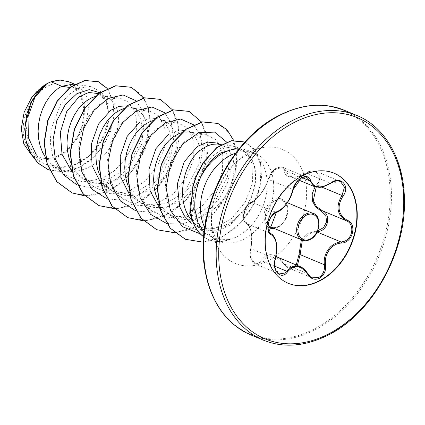 <?xml version="1.0" encoding="UTF-8"?>
<svg xmlns="http://www.w3.org/2000/svg" width="425" height="425" viewBox="0 0 425 425"><rect width="100%" height="100%" fill="white"/><g stroke="black" fill="none" stroke-linecap="round" stroke-linejoin="round"><path stroke-width="0.32" stroke-dasharray="2.12 1.59" d="M294.727 267.405L288.076 267.729L275.156 256.185L267.846 255.956L260.403 262.963L255.154 263.872L250.819 257.954L250.862 248.699C253.289 238.181 250.978 225.117 246.357 223.396C240.603 221.579 245.108 203.772 251.727 202.178L255.042 200.138C261.056 194.815 265.513 187.903 268.409 179.408L274.332 169.851L282.652 167.222L289.452 176.194L300.99 175.583L306.292 173.033L316.29 171.387L320.365 177.172L317.618 185.337L321.911 187.127M316.328 171.397L340.425 181.454L330.623 183.186L325.715 185.9L314.633 186.697M315.068 186.857L316.705 184.577C323.988 176.333 315.175 166.786 306.223 173.188C296.013 179.642 284.617 178.245 283.937 170.505C283.077 167.19 280.617 166.446 276.553 168.273C272.515 170.776 269.822 174.277 268.473 178.766A0.914 0.489 15.1 0 0 268.233 178.999C270.518 173.118 273.402 169.41 276.893 167.875C278.928 166.812 280.851 166.595 282.652 167.222L306.818 177.305L298.462 179.881L292.745 189.566C290.599 198.433 286.275 205.397 279.767 210.455L276.064 212.335C269.105 213.833 264.616 231.513 270.693 233.553C276.648 237.926 278.152 246.357 275.198 258.852L274.954 268.069L279.283 273.939L255.181 263.888M268.473 178.766C265.907 188.291 256.907 200.558 250.915 202.736C244.986 204.276 240.821 220.761 245.942 222.371C250.904 224.315 253.321 237.963 250.686 249.002C247.632 259.011 256.45 268.542 261.184 260.376C268.042 251.924 275.474 252.817 283.486 263.059C286.381 267.229 289.914 268.425 294.079 266.656L296.241 264.982M288.097 283.225A59.617 43.222 -67.4 0 1 287.916 283.151A59.617 43.222 -67.4 0 1 265.434 232.098A59.617 43.222 -67.4 0 1 301.575 175.923A59.617 43.222 -67.4 0 1 333.832 173.108A59.617 43.222 -67.4 0 1 334.013 173.182M59.553 155.035A39.201 28.422 112.6 0 0 83.077 104.885A39.201 28.422 112.6 0 0 47.324 86.381A39.201 28.422 112.6 0 0 23.8 136.531A39.201 28.422 112.6 0 0 59.553 155.035M237.639 216.431A42.383 30.728 -67.4 0 1 225.101 226.69A42.383 30.728 -67.4 0 1 202.167 228.692L197.689 226.822L210.232 229.07L223.454 226.004C228.538 223.8 233.267 220.607 237.639 216.431C259.123 197.168 260.939 160.321 243.992 151.55L234.409 148.798M239.153 148.851A47.467 34.414 -67.4 0 1 248.832 150.806A47.467 34.414 -67.4 0 1 266.735 191.457A47.467 34.414 -67.4 0 1 237.958 236.178A47.467 34.414 -67.4 0 1 229.898 239.371L215.64 239.275L203.495 232.342L196.653 222.062L193.449 208.792C192.907 202.013 193.54 195.048 195.341 187.908L190.389 202.263M202.167 228.692A42.383 30.728 -67.4 0 1 194.836 223.768A42.383 30.728 -67.4 0 1 192.759 221.441M45.358 157.223L50.049 162.865L52.572 165.07L59.649 169.224L49.146 164.842L62.071 167.206L75.655 164.332C95.444 156.74 110.187 131.973 108.832 113.348L105.634 100.592L97.798 93.298M59.649 169.224L66.603 171.19L72.951 171.557L79.448 170.685L85.914 168.613L92.183 165.415L98.079 161.192L103.456 156.092L108.173 150.275L112.11 143.926L115.175 137.254L117.289 130.464L118.426 123.776L118.564 117.406L117.736 111.557L115.977 106.415L113.374 102.149L110.027 98.892L106.728 97.022L101.633 95.832L94.823 96.634M72.154 171.796L82.593 178.798L95.71 181.289L109.549 178.473L120.206 172.258L129.375 163.327L140.792 140.861L142.263 129.45L140.808 119.388L136.68 111.6L130.363 106.882L127.048 105.91M70.529 162.297L74.715 169.973L78.922 174.914L81.446 177.113L88.522 181.273L95.476 183.239L101.825 183.605L108.322 182.734L114.787 180.662L121.056 177.459L126.953 173.241L132.329 168.141L137.047 162.323L140.983 155.975L144.043 149.297L146.163 142.513L147.3 135.825L147.438 129.455L146.609 123.606L144.851 118.463L142.248 114.198L138.901 110.941L135.602 109.071L131.458 107.971L125.757 108.184L123.696 108.683M100.821 182.957L112.157 191.133L124.95 193.481L138.423 190.522L149.042 184.333L158.217 175.413L169.639 152.92L171.137 141.488L169.671 131.399L165.538 123.638L159.237 118.936L149.781 117.975L139.639 122.326M99.402 174.34L103.588 182.022L107.796 186.958L110.319 189.162L117.396 193.322L124.35 195.288L130.698 195.654L137.195 194.783L143.661 192.711L149.929 189.508L155.826 185.289L161.202 180.189L165.92 174.367L169.857 168.024L172.917 161.346L175.036 154.557L176.173 147.873L176.311 141.504L175.477 135.655L173.724 130.512L171.121 126.246L167.774 122.99L164.475 121.12L160.331 120.02L154.631 120.227L152.57 120.732M129.694 195.006L141.031 203.182L153.823 205.53L167.296 202.571L177.916 196.35L187.106 187.42L198.544 164.937L200.01 153.515L198.544 143.453L194.416 135.692L188.11 130.98L178.649 130.023L168.512 134.374M128.276 186.389L132.462 194.071L136.669 199.006L139.193 201.211L146.269 205.365L153.223 207.336L159.572 207.697L166.069 206.826L172.534 204.754L178.803 201.556L184.7 197.338L190.076 192.233L194.793 186.416L198.73 180.067L201.79 173.395L203.91 166.605L205.047 159.922L205.185 153.553L204.351 147.703L202.597 142.561L199.994 138.29L196.648 135.038L193.348 133.163L189.205 132.069L183.504 132.276L181.443 132.781M159.768 208.34L169.904 215.231L182.708 217.579L196.169 214.62L206.789 208.425L215.964 199.5L227.407 177.028L228.884 165.612L227.412 155.545L223.284 147.773L216.984 143.028M158.063 200.499L161.335 206.12L165.543 211.055L168.066 213.26L175.143 217.414L182.097 219.38L188.445 219.746L194.942 218.875L201.407 216.803L207.671 213.605L213.573 209.387L218.949 204.282L223.667 198.464L227.603 192.116L230.663 185.443L232.783 178.654L233.92 171.971L234.058 165.601L233.224 159.747L231.471 154.61L228.868 150.338L225.521 147.087L222.222 145.212L218.078 144.112M109.549 178.473L106.489 184.678L106.356 192.1L101.527 178.681L82.455 181.974L65.567 175.249L57.768 166.701L52.572 155.55L50.299 142.678L51.048 129.062L60.701 104.189L68.574 94.871L77.541 88.644L90.44 86.339L101.532 91.938L107.939 104.545L108.093 121.704L101.559 140.048L89.186 155.927L72.951 166.085L55.633 168.316L40.301 161.92L28.618 145.408L25.771 123.138L31.944 100.98L44.487 85.069M69.015 81.823L79.353 90.413L84.671 104.731L83.868 121.996L77.052 138.863L67.293 151.034L55.282 158.482L42.936 160.055L32.146 155.55L40.285 161.936M77.052 138.863L85.861 123.101L88.809 106.733L85.616 93.149L77.207 85.234L73.111 84.145M77.541 88.644L69.753 87.476M135.74 100.624L141.312 108.423L144.357 118.793L141.801 143.9L128.095 168.332L117.969 177.91L106.489 184.678L91.295 187.749L77.106 185.008M99.753 92.714L106.356 101.102L108.832 113.348M143.778 97.931L148.405 108.263L150.307 120.721L145.366 148.681L129.614 174.691L118.628 184.822L106.356 192.1L84.825 195.872M107.243 88.405L112.949 100.141L114.134 115.101L110.59 131.346L102.675 146.859L91.248 159.742L77.557 168.465L63.107 172.029L49.428 170.09M131.277 87.268L140.893 94.323L147.39 105.745L150.057 120.466L148.527 137.089L142.816 154.073L133.307 169.83L120.737 182.883L106.117 191.999L88.496 195.856L71.99 192.865M98.361 81.701L108.502 90.35L113.624 104.741L112.843 122.448L106.17 140.606L94.52 156.368L79.512 167.338L63.229 171.907L47.876 169.479M195.341 187.908L201.758 170.696L211.639 156.804L223.46 148.282L235.429 146.317L246.643 152.177L252.875 165.378L252.519 183.207L245.236 202.077L231.997 218.2L214.944 228.283L196.961 230.217L181.066 223.444L171.944 212.909L166.568 198.969L165.352 183.159L168.258 167.248L174.834 152.995L184.052 142.008L194.661 135.474L205.227 134.093L216.484 139.952L222.78 153.112L222.519 170.919L215.353 189.747L202.289 205.801L185.417 215.879L167.593 217.844L151.9 211.172L142.853 200.685L137.551 186.782L136.42 170.999L139.411 155.12L145.993 140.898L155.21 129.933L165.808 123.42L176.354 122.044L187.611 127.904L193.912 141.089L193.646 158.865L186.485 177.687L173.4 193.768L156.543 203.825L138.736 205.796L123.027 199.123L113.99 188.642L108.683 174.744L107.546 158.955L110.532 143.087L117.103 128.881L126.315 117.906L136.919 111.377L147.48 110.001L158.711 115.839L165.028 129.014L164.767 146.822L157.617 165.638L144.542 181.703L127.665 191.781L109.863 193.752L94.159 187.074L85.106 176.587L79.804 162.69L78.673 146.912L81.669 131.022L88.246 116.811L97.453 105.846L108.046 99.328L118.607 97.952L127.224 101.426L133.503 109.108L136.653 120.147L136.17 133.312L131.963 147.199L124.312 160.289L113.863 171.185L101.527 178.681M229.898 239.371L212.787 238.632L218.795 241.14A47.467 34.414 112.6 0 0 244.481 238.898A47.467 34.414 112.6 0 0 273.254 194.177A47.467 34.414 112.6 0 0 255.356 153.526A47.467 34.414 112.6 0 0 235.79 153.149M106.946 198.815L122.113 200.287L137.764 195.612L152.139 185.454L163.662 171.174L171.089 154.626L173.703 137.96L171.381 123.34L164.613 112.668M135.814 210.864L150.987 212.335L166.637 207.655L181.013 197.503L192.53 183.223L199.962 166.674L202.576 150.009L200.255 135.389L193.487 124.716M166.589 223.454L180.588 224.299L194.916 219.996L208.234 211.066L219.305 198.502L227.131 183.69L231.046 168.236L230.796 153.829L226.573 142.03M200.255 233.883L215.231 232.369L229.686 225.271L242.022 213.674L250.936 199.219L255.595 183.866L255.707 169.639L251.568 158.392L243.992 151.55M114.495 208.739L129.965 206.199L145.01 198.656L158.398 186.835L169.054 171.859L176.131 155.13L179.127 138.21L177.889 122.676L172.651 109.979M143.368 220.788L158.838 218.248L173.883 210.699L187.271 198.884L197.928 183.908L205.004 167.179L208 150.259L206.757 134.725L201.524 122.028M174.76 232.778L188.913 229.877L202.629 222.833L214.976 212.213L225.107 198.852L232.363 183.802L236.295 168.231L236.693 153.361L233.633 140.34M203.347 242.218L220.24 237.942L235.949 227.795L248.837 213.148L257.624 195.856L261.55 178.075L260.419 161.957L254.639 149.446L245.076 141.977M98.86 205.583L118.001 208.5L138.051 202.571L156.235 188.806L170.08 169.405L177.746 147.422L178.357 126.31L172.083 109.379L160.151 99.317M127.728 217.627L146.869 220.548L166.919 214.62L185.109 200.855L198.948 181.454L206.619 159.471L207.23 138.359L200.956 121.428L189.024 111.366M156.607 229.675L175.748 232.597L195.798 226.668L213.982 212.898L227.827 193.497L235.492 171.514L236.103 150.402L229.824 133.477L217.898 123.415M185.273 239.238L203.697 242.075L222.827 236.491L240.04 223.593L253.061 205.572L260.281 185.358L261.003 166.138L255.51 150.896L245.028 141.961M60.127 80.086A42.144 30.552 112.6 0 0 31.997 97.006M230.021 239.418A47.154 34.186 -67.4 0 1 208.85 239.657A47.154 34.186 -67.4 0 1 203.702 236.746M230.169 239.169A47.154 34.186 -67.4 0 1 208.611 239.557A47.154 34.186 -67.4 0 1 203.697 236.815M301.399 239.774L307.923 233.378L317.719 230.732M316.498 230.871A0.914 0.335 87.1 0 0 316.774 231.88L308.592 234.17L302.361 240.173M300.3 266.677L312.242 277.812L288.076 267.729C286.7 267.373 285.095 265.96 283.263 263.484A0.914 0.282 147.7 0 1 283.486 263.059M316.705 184.577L317.618 185.337M306.223 173.188L330.623 183.186M307.881 273.774A0.914 0.345 -30.1 0 0 307.732 273.689L283.395 263.537A0.914 0.282 147.7 0 1 283.263 263.484C277.01 255.446 276.733 257.449 275.156 256.185M283.937 170.505A0.914 0.696 170.1 0 1 285.122 170.483L302.228 177.618M274.784 266.236L262.204 260.987A0.914 0.521 33 0 1 261.184 260.376M250.915 202.736A0.914 0.749 68.3 0 1 251.329 202.204L255.882 199.144L260.961 193.343C264.722 187.999 267.15 183.212 268.233 178.999L271.384 172.709C272.781 170.675 280.431 163.428 268.233 178.999A0.914 0.489 15.1 0 0 268.409 179.408L292.745 189.566A0.914 0.441 -168.9 0 1 292.937 189.917M275.496 258.788L250.862 248.699L250.686 249.002M270.693 233.553L246.357 223.396A0.914 0.802 116.2 0 1 246.325 223.385L245.193 222.525C245.475 220.092 238.175 221.51 251.329 202.204A0.914 0.749 68.3 0 1 251.727 202.178L276.064 212.335A0.914 0.707 -107.8 0 0 276.404 212.33M251.329 202.204C248.519 202.497 243.403 210.609 243.504 215.9L243.716 219.406C244.529 221.93 245.395 223.258 246.325 223.385A0.914 0.802 116.2 0 1 245.942 222.371M287.358 202.714L282.025 200.488C289.361 200.882 289.297 221.51 278.439 226.376C275.161 227.811 272.659 228.039 270.932 227.062A14.397 10.439 112.6 0 0 278.726 226.382A14.397 10.439 112.6 0 0 287.454 212.819A14.397 10.439 112.6 0 0 282.025 200.488A14.397 10.439 112.6 0 0 274.231 201.168A14.397 10.439 112.6 0 0 268.138 225.069M268.005 226.844A15.624 11.326 -67.4 0 1 264.27 213.122A15.624 11.326 -67.4 0 1 273.498 199.867A15.624 11.326 -67.4 0 1 287.746 207.241A15.624 11.326 -67.4 0 1 278.37 227.226A15.624 11.326 -67.4 0 1 274.444 228.528M313.31 213.547A14.397 10.439 -67.4 0 1 318.739 225.872A14.397 10.439 -67.4 0 1 310.011 239.44A14.397 10.439 -67.4 0 1 302.223 240.12M263.224 340.08A121.667 88.209 112.6 0 0 329.051 334.332A121.667 88.209 112.6 0 0 402.81 219.698A121.667 88.209 112.6 0 0 356.926 115.51M250.681 334.847A121.667 88.209 112.6 0 0 316.513 329.099A121.667 88.209 112.6 0 0 390.272 214.466A121.667 88.209 112.6 0 0 344.388 110.277M219.64 308.444A121.136 87.821 112.6 0 0 315.61 328.291A121.136 87.821 112.6 0 0 388.301 173.326A121.136 87.821 112.6 0 0 277.822 116.152M268.579 260.509A61.721 44.747 112.6 0 0 305.618 181.549A61.721 44.747 112.6 0 0 249.321 152.416A61.721 44.747 112.6 0 0 212.288 231.375A61.721 44.747 112.6 0 0 268.579 260.509M204.765 227.502A47.467 34.414 112.6 0 0 218.795 241.14C219.295 241.474 212.798 239.291 211.56 220.203C211.204 210.417 213.318 199.915 217.898 188.695L226.791 172.895C233.213 164.512 239.286 158.913 245.002 156.087L250.171 153.924C254.506 153.25 256.238 153.117 255.356 153.526L248.832 150.806M190.543 210.641L193.449 208.792M316.774 231.88L317.14 232.034M316.29 171.387L316.29 171.387C312.572 170.377 309.193 170.887 306.143 172.917C294.987 178.675 293.659 176.89 289.457 176.194L298.616 180.019M288.277 283.3L287.916 283.151M194.836 223.768L203.49 232.342M98.526 93.601L106.728 97.022M130.363 106.882L135.602 109.071M159.237 118.931L164.475 121.12M188.11 130.98L193.348 133.163M220.246 144.388L222.222 145.212M82.593 178.798L88.522 181.273M112.157 191.133L117.396 193.322M141.031 203.182L146.269 205.365M169.904 215.231L175.143 217.414M90.44 86.339L74.518 84.325M74.736 84.203L77.207 85.234M235.429 146.312L221.287 144.521M181.066 223.449L168.066 213.26M205.227 134.093L189.205 132.069M151.9 211.172L139.193 201.211M176.354 122.044L160.331 120.02M123.027 199.123L110.319 189.162M147.48 109.995L131.458 107.971M94.153 187.074L81.446 177.113M118.607 97.952L102.584 95.922M65.567 175.249L52.572 165.07M334.193 173.257L333.832 173.108M275.225 256.211L276.08 256.567M255.154 263.872C253.72 263.888 252.184 261.763 250.532 257.481L250.176 255.579L250.553 248.816L251.133 245.841C251.797 240.593 251.781 236.215 251.09 232.698C250.458 228.337 248.869 225.229 246.325 223.385"/><path stroke-width="0.64" d="M279.283 273.939L284.649 273.084L286.54 271.139L292.862 266.326L300.3 266.693C302.988 267.723 305.517 270.082 307.881 273.774A0.914 0.345 -30.1 0 1 307.658 274.242C301.107 265.158 294.397 264.35 287.539 271.819C281.244 281.111 271.081 270.082 275.342 258.607C278.093 246.691 276.664 238.68 271.065 234.584C264.355 232.337 269.184 213.318 276.84 211.772C284.405 208.202 289.685 200.998 292.682 190.15C293.941 184.71 296.894 180.545 301.543 177.666C306.266 175.536 309.299 176.497 310.648 180.551C313.714 188.158 320.413 188.966 330.751 182.973C340.622 175.18 350.768 186.224 342.933 196.201C336.664 206.667 338.093 214.678 347.214 220.251C357.499 223.975 352.681 242.994 341.456 243.063C331.718 243.403 323.802 254.182 325.63 264.663C326.103 270.837 324.047 275.379 319.467 278.285C314.675 280.367 310.739 279.023 307.658 274.242M307.881 273.774C309.389 276.043 310.845 277.392 312.248 277.817L318.808 277.456C323.058 274.747 324.939 270.523 324.445 264.786C322.649 253.778 330.953 242.478 341.11 242.032L344.138 241.347C353.032 238.457 354.684 223.832 346.465 220.814C336.988 214.97 335.484 206.529 341.955 195.489L344.494 187.234L340.425 181.454M302.361 240.173L300.108 254.628L297.5 265.104M316.237 187.181L313.31 200.648L316.535 206.608L322.129 210.662C330.597 213.717 329.056 228.464 319.892 231.232L317.677 231.79M314.633 186.697L306.818 177.305C304.178 175.971 298.138 178.941 295.593 183.584L292.937 189.917A0.914 0.441 -168.9 0 1 292.682 190.15M334.013 173.182A59.617 43.222 -67.4 0 1 356.299 224.288A59.617 43.222 -67.4 0 1 320.174 280.33A59.617 43.222 -67.4 0 1 288.097 283.225M320.535 280.484A59.617 43.222 -67.4 0 1 288.277 283.3A59.617 43.222 -67.4 0 1 265.795 232.247A59.617 43.222 -67.4 0 1 301.936 176.077A59.617 43.222 -67.4 0 1 334.193 173.257A59.617 43.222 -67.4 0 1 356.676 224.31A59.617 43.222 -67.4 0 1 320.535 280.484M234.409 148.798L220.718 152.926C212.431 158.1 205.684 166.345 200.472 177.666A47.467 34.414 -67.4 0 1 223.152 153.048A47.467 34.414 -67.4 0 1 239.137 148.846A47.467 34.414 -67.4 0 1 239.153 148.851L234.409 148.803M192.759 221.441A42.383 30.728 -67.4 0 1 192.387 220.958L189.81 212.999L190.389 202.263M74.518 84.325L73.111 84.145L61.747 86.275L51.048 81.812A42.383 30.728 112.6 0 0 46.978 83.661A42.383 30.728 112.6 0 0 46.782 83.767L34.882 97.383L28.018 116.785L28.374 137.604L36.438 155.152M69.753 87.476L61.747 86.275L58.257 88.368L53.598 92.236L49.3 97.128L45.528 102.898L42.415 109.384L40.083 116.402L38.627 123.744L38.112 131.203L38.579 138.561L40.046 145.6L42.479 152.118L45.358 157.223M98.526 93.601L88.687 92.485L78.896 96.98L66.757 111.541L60.307 132.377L62.008 154.27L72.154 171.796M94.823 96.634L91.991 97.676L87.13 100.417L82.471 104.284L78.173 109.172L74.402 114.947L71.288 121.433L68.956 128.451L67.501 135.793L66.985 143.252L67.453 150.604L68.919 157.643L70.529 162.297M127.048 105.91L119.043 106.335L110.766 110.277L98.393 124.196L91.354 144.176L92.012 165.458L100.821 182.957M123.696 108.683L120.865 109.724L116.004 112.466L111.345 116.333L107.047 121.221L103.275 126.995L100.162 133.482L97.83 140.5L96.374 147.842L95.859 155.3L96.326 162.653L97.793 169.692L99.402 174.34M152.57 120.732L149.738 121.768L144.877 124.509L140.218 128.382L135.92 133.269L132.148 139.039L129.035 145.531L126.703 152.543L125.242 159.89L124.732 167.349L125.2 174.702L126.661 181.741L128.276 186.389M181.443 132.781L178.612 133.817L173.751 136.558L169.086 140.425L164.794 145.318L161.022 151.087L157.909 157.574L155.577 164.592L154.116 171.939L153.606 179.393L154.073 186.75L155.534 193.789L158.063 200.499M220.246 144.388L216.984 143.028L207.522 142.072L197.386 146.423L184.131 161.914L177.31 184.089L179.69 206.704L184.508 216.075L191.441 223.242M221.287 144.521L217.122 144.022L212.378 144.325L207.485 145.865L202.624 148.607C182.883 160.841 174.579 202.141 192.387 220.958M139.639 122.326L127.256 136.25L120.217 156.278L120.902 177.554L129.694 195.006M168.512 134.374L155.879 148.739L148.941 169.331L150.131 191.006L159.768 208.34M44.157 85.319L31.997 97.006L24.161 112.195L21.25 128.722L23.779 143.825L31.36 154.907M51.048 81.812L60.127 80.086L69.015 81.823L74.736 84.203M77.106 185.008L63.585 174.834L55.277 158.881L53.061 139.798L56.801 120.668L65.376 104.486L76.92 93.654L89.154 89.632L99.753 92.714M84.825 195.872L72.112 192.913L56.913 181.714L47.313 164.029L44.343 142.577L48.004 120.573L57.295 101.23L70.396 87.274L84.963 80.548L98.483 81.754L107.243 88.405M49.428 170.09L47.998 169.532L37.974 162.982L30.51 153.08L26.106 140.765L24.958 127.187L26.956 113.581L31.705 101.145L38.558 90.945L46.782 83.767M71.99 192.865L56.668 181.613L47.069 163.928L44.099 142.476L47.759 120.472L57.056 101.129L70.157 87.178L84.718 80.453L98.361 81.701M47.876 169.479L37.99 163.126L30.627 153.637L26.122 141.817L24.682 128.706L30.457 103.094L44.487 85.069L46.702 83.805M204.117 232.528L197.917 222.525L194.969 209.679C194.172 199.065 196.005 188.392 200.472 177.666M135.74 100.624L123.107 94.966L108.162 98.35L93.999 110.309L83.566 128.807L79.119 150.625L81.839 171.928L91.582 188.976L106.946 198.815M164.613 112.668L151.98 107.01L137.036 110.394L122.873 122.352L112.434 140.856L107.993 162.674L110.707 183.977L120.456 201.025L135.814 210.864M193.487 124.716L180.662 119.043L165.506 122.66L151.231 135.044L140.898 154.031L136.818 176.221L140.123 197.609L150.572 214.349L166.589 223.454M226.573 142.03L214.604 132.101L198.629 132.775L182.638 144.107L170.622 163.8L166.101 187.696L170.313 210.242L182.49 226.711L200.255 233.883M143.778 97.931L131.394 87.322L115.839 85.85L99.36 93.261L84.745 108.55L74.487 129.498L70.422 153.027L73.451 175.674L83.385 194.108L98.983 205.631L114.495 208.739M172.651 109.979L160.273 99.37L144.718 97.893L128.238 105.31L113.618 120.594L103.36 141.536L99.296 165.065L102.324 187.717L112.253 206.152L127.851 217.674L143.368 220.788M201.524 122.028L189.146 111.419L173.591 109.942L157.112 117.353L142.492 132.637L132.233 153.584L128.169 177.113L131.197 199.766L141.127 218.2L156.724 229.723L174.76 232.778M233.633 140.34L227.184 129.933L218.014 123.463L202.587 121.97L186.23 129.227L171.663 144.266L161.335 164.937L157.484 188.211L160.592 210.359L170.329 228.209L185.396 239.291L203.347 242.218M245.076 141.977L231.274 140.845L216.862 147.741L203.527 162.578L196.562 175.876L193.131 186.123L190.543 210.641L192.892 186.007L196.329 175.753L203.304 162.446L216.66 147.613L231.099 140.733L245.151 142.008M131.277 87.268L115.6 85.749L99.121 93.165L84.501 108.449L74.248 129.397L70.183 152.926L73.212 175.573L83.146 194.007L98.86 205.583M160.151 99.317L144.479 97.793L127.999 105.209L113.379 120.493L103.121 141.435L99.057 164.964L102.085 187.616L112.014 206.051L127.728 217.627M189.024 111.366L173.352 109.841L156.873 117.252L142.253 132.542L131.994 153.483L127.93 177.012L130.958 199.665L140.887 218.099L156.607 229.675M217.898 123.415L202.348 121.869L185.991 129.126L171.418 144.165L161.096 164.836L157.239 188.11L160.352 210.258L170.09 228.108L185.273 239.238M203.702 236.746A47.154 34.186 -67.4 0 1 190.788 210.742L194.969 209.679M203.697 236.815A47.154 34.186 -67.4 0 1 190.543 210.641M317.719 230.732L323.473 227.704L326.623 221.786L325.81 215.438L321.454 211.23L315.711 207.039L312.364 200.887L312.194 193.784L315.068 186.857M296.241 264.982L298.956 254.814L301.399 239.774M321.454 211.23A0.914 0.388 114.5 0 1 322.129 210.662L346.465 220.814A0.914 0.457 -65.4 0 0 347.214 220.251M325.63 264.663L324.445 264.786L300.108 254.628L298.956 254.814M341.456 243.063A0.914 0.398 -94.5 0 0 341.11 242.032L317.14 232.034M321.911 187.127L341.955 195.489L342.933 196.201M302.228 177.618L309.453 180.636A0.914 0.653 -14.1 0 0 310.648 180.551M287.539 271.819A0.914 0.473 -143 0 0 286.54 271.139L274.784 266.236M275.342 258.607L276.957 248.407L276.547 243.52L275.294 239.047C273.806 235.939 272.282 234.111 270.72 233.564A0.914 0.765 -64.2 0 0 270.693 233.553M292.937 189.917L294.743 185.013L296.023 182.947C297.564 180.667 305.501 172.81 292.937 189.917C291.183 200.35 280.941 211.799 276.404 212.33A0.914 0.707 -107.8 0 0 276.84 211.772M271.065 234.584A0.914 0.765 -64.2 0 0 270.72 233.564C269.971 233.516 269.179 232.347 268.34 230.058C267.824 226.557 268.069 223.603 269.062 221.202C269.439 219.821 270.417 218.004 272 215.757C273.987 213.562 275.458 212.42 276.404 212.33L272.244 215.454C270.932 216.67 268.983 221.154 269.291 220.575C268.77 221.616 268.345 223.593 268.016 226.504L268.239 229.638L268.988 231.774L276.404 212.33M268.138 225.069A14.397 10.439 112.6 0 0 270.932 227.062L302.223 240.12A14.397 10.439 -67.4 0 1 296.793 227.789A14.397 10.439 -67.4 0 1 305.522 214.227A14.397 10.439 -67.4 0 1 313.31 213.547C321.226 214.604 321.056 234.51 310.298 239.445C307.227 240.933 304.539 241.156 302.223 240.12M274.444 228.528A15.624 11.326 -67.4 0 1 268.005 226.844M310.452 238.882A13.483 9.775 112.6 0 0 318.543 221.632A13.483 9.775 112.6 0 0 306.244 215.268A13.483 9.775 112.6 0 0 298.153 232.518A13.483 9.775 112.6 0 0 310.452 238.882M356.926 115.51A121.667 88.209 112.6 0 0 291.098 121.258A121.667 88.209 112.6 0 0 217.34 235.891A121.667 88.209 112.6 0 0 263.224 340.08C283.778 348.426 305.915 346.513 329.625 334.342C372.613 312.566 406.263 252.073 404.398 199.176C403.947 159.12 384.721 126.655 356.926 115.51L344.388 110.277A121.667 88.209 112.6 0 0 278.561 116.025A121.667 88.209 112.6 0 0 204.802 230.663A121.667 88.209 112.6 0 0 250.681 334.847L263.224 340.08M329.928 333.216A119.845 86.886 112.6 0 0 401.843 179.908A119.845 86.886 112.6 0 0 292.543 123.34A119.845 86.886 112.6 0 0 220.623 276.654A119.845 86.886 112.6 0 0 329.928 333.216M235.79 153.149A47.467 34.414 112.6 0 0 229.67 155.773A47.467 34.414 112.6 0 0 204.765 227.502M277.822 116.152A121.136 87.821 112.6 0 0 219.64 308.444M287.358 202.714L313.31 213.547M298.616 180.019L314.452 186.628M250.681 334.847C225.409 323.712 209.977 300.927 204.383 266.502C195.415 211.007 230.377 139.804 277.982 116.014C301.697 103.843 323.834 101.931 344.388 110.277M276.08 256.567L300.225 266.645M314.643 186.687L319.802 187.409L323.037 186.878L330.809 183.276C334.512 180.907 337.726 180.301 340.462 181.47L340.462 181.47M279.31 273.95C276.138 272.839 273.116 266.262 275.496 258.788"/></g></svg>

